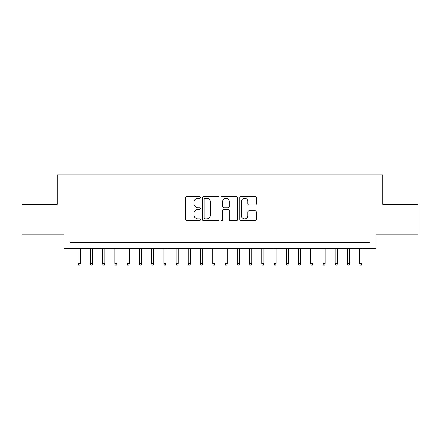 <?xml version="1.0" encoding="UTF-8"?>
<svg xmlns="http://www.w3.org/2000/svg" width="440" height="440" viewBox="0 0 440 440"><rect width="100%" height="100%" fill="white"/><g stroke="black" fill="none" stroke-linecap="round" stroke-linejoin="round"><path stroke-width="0.66" d="M200.415 197.379A0.842 0.842 0 0 0 199.573 196.537L186.808 196.537A1.199 1.199 0 0 0 185.603 197.742L185.603 219.368A1.199 1.199 0 0 0 186.808 220.572L199.573 220.572A0.842 0.842 0 0 0 200.415 219.731A0.842 0.842 0 0 0 199.573 218.889L197.923 218.889A3.845 3.845 0 0 1 194.079 215.045L194.079 213.24A3.845 3.845 0 0 1 197.923 209.396L199.573 209.396A0.842 0.842 0 0 0 200.415 208.555A0.842 0.842 0 0 0 199.573 207.713L197.923 207.713A3.845 3.845 0 0 1 194.079 203.869L194.079 202.065A3.845 3.845 0 0 1 197.923 198.22L199.573 198.22A0.842 0.842 0 0 0 200.415 197.379M255.118 205.013A1.199 1.199 0 0 0 256.317 203.808L256.317 197.742A1.199 1.199 0 0 0 255.118 196.537L240.939 196.537A1.199 1.199 0 0 0 239.734 197.742L239.734 219.368A1.199 1.199 0 0 0 240.939 220.572L255.118 220.572A1.199 1.199 0 0 0 256.317 219.368L256.317 212.042A1.199 1.199 0 0 0 255.118 210.837L249.046 210.837A1.199 1.199 0 0 0 247.847 212.042L247.847 215.672A3.212 3.212 0 0 1 244.629 218.889A3.212 3.212 0 0 1 241.417 215.672L241.417 201.438A3.212 3.212 0 0 1 244.629 198.22A3.212 3.212 0 0 1 247.847 201.438L247.847 203.808A1.199 1.199 0 0 0 249.046 205.013L255.118 205.013M369.952 248.336L376.074 248.336L376.074 234.872L418 234.872L418 204.27L382.806 204.27L382.806 174.889L57.195 174.889L57.195 204.27L22 204.27L22 234.872L63.927 234.872L63.927 248.336L369.952 248.336L369.952 242.22L70.048 242.22L70.048 248.336M218.95 197.742A1.199 1.199 0 0 0 217.745 196.537L203.572 196.537A1.199 1.199 0 0 0 202.367 197.742L202.367 219.368A1.199 1.199 0 0 0 203.572 220.572L217.745 220.572A1.199 1.199 0 0 0 218.95 219.368L218.95 197.742M222.255 196.537L236.429 196.537A1.199 1.199 0 0 1 237.633 197.742L237.633 219.368A1.199 1.199 0 0 1 236.429 220.572L230.362 220.572A1.199 1.199 0 0 1 229.163 219.368L229.163 210.595A1.199 1.199 0 0 0 227.959 209.396L223.933 209.396A1.199 1.199 0 0 0 222.734 210.595L222.734 219.731A0.842 0.842 0 0 1 221.892 220.572A0.842 0.842 0 0 1 221.051 219.731L221.051 197.742A1.199 1.199 0 0 1 222.255 196.537M204.892 198.22A0.842 0.842 0 0 0 204.05 199.062L204.05 218.048A0.842 0.842 0 0 0 204.892 218.889L206.635 218.889A3.845 3.845 0 0 0 210.48 215.045L210.48 202.065A3.845 3.845 0 0 0 206.635 198.22L204.892 198.22M229.163 201.498A3.212 3.212 0 0 0 225.946 198.281A3.212 3.212 0 0 0 222.734 201.498L222.734 206.514A1.199 1.199 0 0 0 223.933 207.713L227.959 207.713A1.199 1.199 0 0 0 229.163 206.514L229.163 201.498M80.328 263.516L79.838 265.111L78.617 265.111L78.128 263.516L80.328 263.516L80.328 248.336M78.128 263.516L78.128 248.336M92.571 263.516L92.081 265.111L90.855 265.111L90.365 263.516L92.571 263.516L92.571 248.336M90.365 263.516L90.365 248.336M104.814 263.516L104.324 265.111L103.097 265.111L102.608 263.516L104.814 263.516L104.814 248.336M102.608 263.516L102.608 248.336M117.051 263.516L116.562 265.111L115.341 265.111L114.851 263.516L117.051 263.516L117.051 248.336M114.851 263.516L114.851 248.336M129.294 263.516L128.805 265.111L127.578 265.111L127.089 263.516L129.294 263.516L129.294 248.336M127.089 263.516L127.089 248.336M141.537 263.516L141.048 265.111L139.821 265.111L139.332 263.516L141.537 263.516L141.537 248.336M139.332 263.516L139.332 248.336M153.774 263.516L153.285 265.111L152.064 265.111L151.575 263.516L153.774 263.516L153.774 248.336M151.575 263.516L151.575 248.336M166.018 263.516L165.528 265.111L164.302 265.111L163.812 263.516L166.018 263.516L166.018 248.336M163.812 263.516L163.812 248.336M178.261 263.516L177.766 265.111L176.545 265.111L176.055 263.516L178.261 263.516L178.261 248.336M176.055 263.516L176.055 248.336M190.498 263.516L190.009 265.111L188.788 265.111L188.298 263.516L190.498 263.516L190.498 248.336M188.298 263.516L188.298 248.336M202.741 263.516L202.252 265.111L201.025 265.111L200.536 263.516L202.741 263.516L202.741 248.336M200.536 263.516L200.536 248.336M214.979 263.516L214.489 265.111L213.268 265.111L212.779 263.516L214.979 263.516L214.979 248.336M212.779 263.516L212.779 248.336M227.222 263.516L226.732 265.111L225.511 265.111L225.022 263.516L227.222 263.516L227.222 248.336M225.022 263.516L225.022 248.336M239.465 263.516L238.975 265.111L237.749 265.111L237.259 263.516L239.465 263.516L239.465 248.336M237.259 263.516L237.259 248.336M251.702 263.516L251.213 265.111L249.992 265.111L249.502 263.516L251.702 263.516L251.702 248.336M249.502 263.516L249.502 248.336M263.945 263.516L263.456 265.111L262.235 265.111L261.74 263.516L263.945 263.516L263.945 248.336M261.74 263.516L261.74 248.336M276.188 263.516L275.699 265.111L274.472 265.111L273.983 263.516L276.188 263.516L276.188 248.336M273.983 263.516L273.983 248.336M288.425 263.516L287.936 265.111L286.715 265.111L286.226 263.516L288.425 263.516L288.425 248.336M286.226 263.516L286.226 248.336M300.668 263.516L300.179 265.111L298.952 265.111L298.463 263.516L300.668 263.516L300.668 248.336M298.463 263.516L298.463 248.336M312.911 263.516L312.422 265.111L311.195 265.111L310.706 263.516L312.911 263.516L312.911 248.336M310.706 263.516L310.706 248.336M325.149 263.516L324.659 265.111L323.439 265.111L322.949 263.516L325.149 263.516L325.149 248.336M322.949 263.516L322.949 248.336M337.392 263.516L336.902 265.111L335.676 265.111L335.187 263.516L337.392 263.516L337.392 248.336M335.187 263.516L335.187 248.336M349.635 263.516L349.145 265.111L347.919 265.111L347.43 263.516L349.635 263.516L349.635 248.336M347.43 263.516L347.43 248.336M361.873 263.516L361.383 265.111L360.162 265.111L359.673 263.516L361.873 263.516L361.873 248.336M359.673 263.516L359.673 248.336"/></g></svg>
